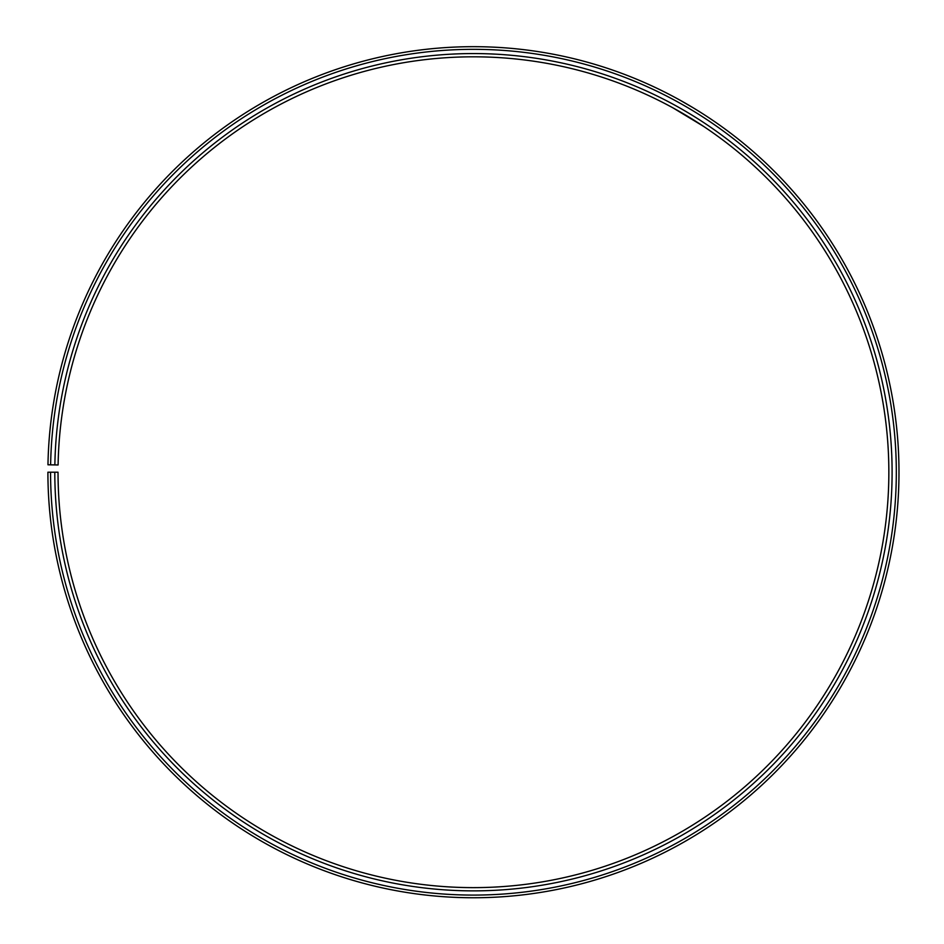 <?xml version="1.0" encoding="UTF-8"?>
<svg xmlns="http://www.w3.org/2000/svg" width="944" height="944" viewBox="0 0 944 944"><rect width="100%" height="100%" fill="white"/><g stroke="black" fill="none" stroke-linecap="round" stroke-linejoin="round"><path stroke-width="1.42" d="M50.563 472.212L47.908 472.212A425.543 425.543 0 0 0 684.07 841.977A425.543 425.543 0 0 0 690.489 106.188A425.543 425.543 0 0 0 47.967 464.79L50.622 464.837A422.888 422.888 0 0 1 689.132 108.477A422.888 422.888 0 0 1 682.748 839.664A422.888 422.888 0 0 1 50.563 472.212L58.032 472.212A415.407 415.407 0 0 0 679.055 833.174A415.407 415.407 0 0 0 685.32 114.908A415.407 415.407 0 0 0 58.103 464.967L54.858 464.908A418.652 418.652 0 0 1 686.972 112.112A418.652 418.652 0 0 1 680.659 835.995A418.652 418.652 0 0 1 54.799 472.212M50.622 464.837L54.858 464.908M672.765 107.746L703.681 126.449M703.28 126.177L677.65 110.472M696.129 109.598L695.374 109.138M693.179 107.793L680.223 100.288"/></g></svg>
